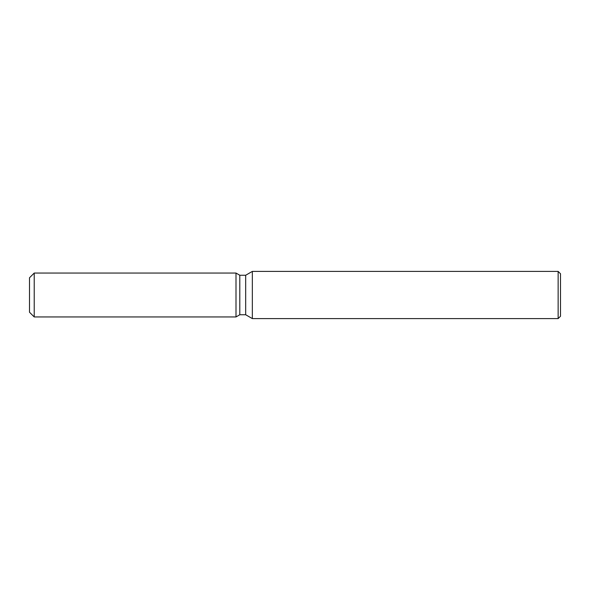 <?xml version="1.0" encoding="UTF-8"?>
<svg xmlns="http://www.w3.org/2000/svg" width="590" height="590" viewBox="0 0 590 590"><rect width="100%" height="100%" fill="white"/><g stroke="black" fill="none" stroke-linecap="round" stroke-linejoin="round"><path stroke-width="0.89" d="M236 316.948L34.22 316.948L29.5 312.228L29.5 277.772L34.22 273.052L236 273.052L239.798 275.25L245.683 275.25L252.343 271.4L558.14 271.4L560.5 273.76L560.5 316.24L558.14 318.6L252.343 318.6L245.683 314.75L239.798 314.75L236 316.948L236 273.052L239.798 275.25L239.798 314.75L236 316.948L236 273.052M245.683 314.75L245.683 275.25M252.343 318.6L252.343 271.4M558.14 318.6L558.14 271.4M34.22 316.948L34.22 273.052M29.5 312.228L29.5 277.772"/></g></svg>
